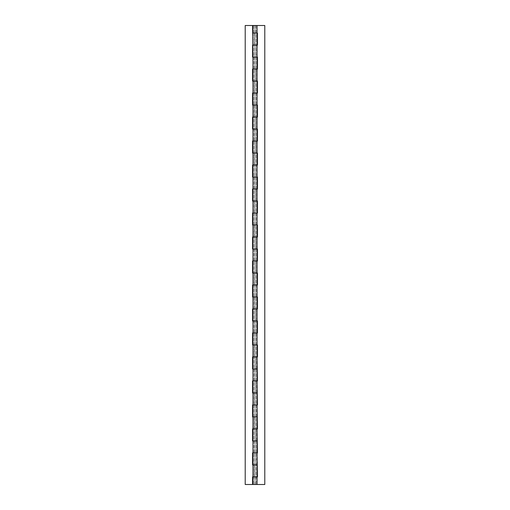 <?xml version="1.0" encoding="UTF-8"?>
<svg xmlns="http://www.w3.org/2000/svg" width="510" height="510" viewBox="0 0 510 510"><rect width="100%" height="100%" fill="white"/><g stroke="black" fill="none" stroke-linecap="round" stroke-linejoin="round"><path stroke-width="0.38" stroke-dasharray="2.55 1.91" d="M255.931 45.084L257.448 45.084L257.448 33.086L252.947 33.086L252.947 45.084L256.071 45.084L256.071 57.082L252.947 57.082L252.947 69.073L256.071 69.073L256.071 81.071L252.947 81.071L252.947 93.062L256.071 93.062L256.071 105.06L252.947 105.06L252.947 117.058L256.071 117.058L256.071 129.049L252.947 129.049L252.947 141.047L256.071 141.047L256.071 153.038L252.947 153.038L252.947 165.036L256.071 165.036L256.071 177.034L252.947 177.034L252.947 189.025L256.071 189.025L256.071 201.023L252.947 201.023L252.947 213.014L256.071 213.014L256.071 225.012L252.947 225.012L252.947 237.01L256.071 237.01L256.071 249.001L252.947 249.001L252.947 260.999L256.071 260.999L256.071 272.99L252.947 272.99L252.947 284.988L256.071 284.988L256.071 296.986L252.947 296.986L252.947 308.977L256.071 308.977L256.071 320.975L252.947 320.975L252.947 332.966L256.071 332.966L256.071 344.964L252.947 344.964L252.947 356.962L256.071 356.962L256.071 368.953L252.947 368.953L252.947 380.951L256.071 380.951L256.071 392.942L252.947 392.942L252.947 404.94L256.071 404.94L256.071 416.938L252.947 416.938L252.947 428.929L256.071 428.929L256.071 440.927L252.947 440.927L252.947 452.918L256.071 452.918L256.071 464.916L252.947 464.916L252.947 476.914L257.448 476.914L257.448 464.916L255.931 464.916M256.785 25.5L253.929 25.5L257.053 25.5L256.785 33.086M252.947 484.5L264.792 484.5L264.792 25.5L252.947 25.5M256.785 45.084L256.785 57.082L255.931 57.082M255.931 69.073L257.448 69.073L257.448 57.082L255 57.082L256.785 57.082M255.931 25.5L255.931 33.086M256.785 69.073L256.785 81.071L255.931 81.071M255.931 93.062L257.448 93.062L257.448 81.071L255 81.071L256.785 81.071M256.785 93.062L256.785 105.06L255.931 105.06M255.931 117.058L257.448 117.058L257.448 105.06L255 105.06L256.785 105.06M256.785 117.058L256.785 129.049L255.931 129.049M255.931 141.047L257.448 141.047L257.448 129.049L255 129.049L256.785 129.049M256.785 141.047L256.785 153.038L255.931 153.038M255.931 165.036L257.448 165.036L257.448 153.038L255 153.038L256.785 153.038M256.785 165.036L256.785 177.034L255.931 177.034M255.931 189.025L257.448 189.025L257.448 177.034L255 177.034L256.785 177.034M256.785 189.025L256.785 201.023L255.931 201.023M255.931 213.014L257.448 213.014L257.448 201.023L255 201.023L256.785 201.023M256.785 213.014L256.785 225.012L255.931 225.012M255.931 237.01L257.448 237.01L257.448 225.012L255 225.012L256.785 225.012M256.785 237.01L256.785 249.001L255.931 249.001M255.931 260.999L257.448 260.999L257.448 249.001L255 249.001L256.785 249.001M256.785 260.999L256.785 272.99L255.931 272.99M255.931 284.988L257.448 284.988L257.448 272.99L255 272.99L256.785 272.99M256.785 284.988L256.785 296.986L255.931 296.986M255.931 308.977L257.448 308.977L257.448 296.986L255 296.986L256.785 296.986M256.785 308.977L256.785 320.975L255.931 320.975M255.931 332.966L257.448 332.966L257.448 320.975L255 320.975L256.785 320.975M256.785 332.966L256.785 344.964L255.931 344.964M255.931 356.962L257.448 356.962L257.448 344.964L255 344.964L256.785 344.964M256.785 356.962L256.785 368.953L255.931 368.953M255.931 380.951L257.448 380.951L257.448 368.953L255 368.953L256.785 368.953M256.785 380.951L256.785 392.942L255.931 392.942M255.931 404.94L257.448 404.94L257.448 392.942L255 392.942L256.785 392.942M256.785 404.94L256.785 416.938L255.931 416.938M255.931 428.929L257.448 428.929L257.448 416.938L255 416.938L256.785 416.938M256.785 428.929L256.785 440.927L255.931 440.927M255.931 452.918L257.448 452.918L257.448 440.927L255 440.927L256.785 440.927M256.785 452.918L256.785 464.916M256.785 476.914L253.929 476.914L256.785 476.914L257.053 484.5L253.929 484.5L256.785 484.5M255.931 476.914L255.931 484.5M257.053 45.084L253.215 45.084M253.215 33.086L257.053 33.086M254.069 33.086L254.069 45.084M257.053 69.073L253.215 69.073M253.215 57.082L257.053 57.082M254.069 57.082L254.069 69.073M257.053 93.062L253.215 93.062M253.215 81.071L257.053 81.071M254.069 81.071L254.069 93.062M257.053 117.058L253.215 117.058M253.215 105.06L257.053 105.06M254.069 105.06L254.069 117.058M257.053 141.047L253.215 141.047M253.215 129.049L257.053 129.049M254.069 129.049L254.069 141.047M257.053 165.036L253.215 165.036M253.215 153.038L257.053 153.038M254.069 153.038L254.069 165.036M257.053 189.025L253.215 189.025M253.215 177.034L257.053 177.034M254.069 177.034L254.069 189.025M257.053 213.014L253.215 213.014M253.215 201.023L257.053 201.023M254.069 201.023L254.069 213.014M257.053 237.01L253.215 237.01M253.215 225.012L257.053 225.012M254.069 225.012L254.069 237.01M257.053 260.999L253.215 260.999M253.215 249.001L257.053 249.001M254.069 249.001L254.069 260.999M257.053 284.988L253.215 284.988M253.215 272.99L257.053 272.99M254.069 272.99L254.069 284.988M257.053 308.977L253.215 308.977M253.215 296.986L257.053 296.986M254.069 296.986L254.069 308.977M257.053 332.966L253.215 332.966M253.215 320.975L257.053 320.975M254.069 320.975L254.069 332.966M257.053 356.962L253.215 356.962M253.215 344.964L257.053 344.964M254.069 344.964L254.069 356.962M257.053 380.951L253.215 380.951M253.215 368.953L257.053 368.953M254.069 368.953L254.069 380.951M257.053 404.94L253.215 404.94M253.215 392.942L257.053 392.942M254.069 392.942L254.069 404.94M257.053 428.929L253.215 428.929M253.215 416.938L257.053 416.938M254.069 416.938L254.069 428.929M257.053 452.918L253.215 452.918M253.215 440.927L257.053 440.927M254.069 440.927L254.069 452.918M252.947 476.914L255 476.914L252.552 476.914L252.552 484.5L245.208 484.5L245.208 25.5L252.552 25.5L252.552 33.086L255 33.086L252.947 33.086M252.947 452.918L255 452.918L252.552 452.918L252.552 464.916L257.053 464.916M252.947 428.929L255 428.929L252.552 428.929L252.552 440.927L255 440.927L252.947 440.927M252.947 404.94L255 404.94L252.552 404.94L252.552 416.938L255 416.938L252.947 416.938M252.947 380.951L255 380.951L252.552 380.951L252.552 392.942L255 392.942L252.947 392.942M252.947 356.962L255 356.962L252.552 356.962L252.552 368.953L255 368.953L252.947 368.953M252.947 332.966L255 332.966L252.552 332.966L252.552 344.964L255 344.964L252.947 344.964M252.947 308.977L255 308.977L252.552 308.977L252.552 320.975L255 320.975L252.947 320.975M252.947 284.988L255 284.988L252.552 284.988L252.552 296.986L255 296.986L252.947 296.986M252.947 260.999L255 260.999L252.552 260.999L252.552 272.99L255 272.99L252.947 272.99M252.947 237.01L255 237.01L252.552 237.01L252.552 249.001L255 249.001L252.947 249.001M252.947 213.014L255 213.014L252.552 213.014L252.552 225.012L255 225.012L252.947 225.012M252.947 189.025L255 189.025L252.552 189.025L252.552 201.023L255 201.023L252.947 201.023M252.947 165.036L255 165.036L252.552 165.036L252.552 177.034L255 177.034L252.947 177.034M252.947 141.047L255 141.047L252.552 141.047L252.552 153.038L255 153.038L252.947 153.038M252.947 117.058L255 117.058L252.552 117.058L252.552 129.049L255 129.049L252.947 129.049M252.947 93.062L255 93.062L252.552 93.062L252.552 105.06L255 105.06L252.947 105.06M252.947 69.073L255 69.073L252.552 69.073L252.552 81.071L255 81.071L252.947 81.071M252.947 45.084L255 45.084L252.552 45.084L252.552 57.082L255 57.082L252.947 57.082M257.053 476.914L253.215 476.914M254.069 464.916L254.069 476.914M255 484.5L256.071 484.5L253.929 484.5L255 484.5L255 476.914L255 484.5M255 25.5L256.071 25.5L253.929 25.5L255 25.5L255 476.914L255 25.5M253.929 25.5L253.929 484.5L253.929 25.5M256.071 25.5L256.071 484.5L256.071 25.5"/><path stroke-width="0.76" d="M252.947 33.086L252.947 25.5L257.053 25.5L257.053 33.086L252.947 33.086L257.448 33.086L257.448 45.084L252.947 45.084L257.053 45.084L257.053 57.082L257.448 57.082L257.448 69.073L252.947 69.073L257.053 69.073L257.053 81.071L257.448 81.071L257.448 93.062L252.947 93.062L257.053 93.062L257.053 105.06L257.448 105.06L257.448 117.058L252.947 117.058L257.053 117.058L257.053 129.049L257.448 129.049L257.448 141.047L252.947 141.047L257.053 141.047L257.053 153.038L257.448 153.038L257.448 165.036L252.947 165.036L257.053 165.036L257.053 177.034L257.448 177.034L257.448 189.025L252.947 189.025L257.053 189.025L257.053 201.023L257.448 201.023L257.448 213.014L252.947 213.014L257.053 213.014L257.053 225.012L257.448 225.012L257.448 237.01L252.947 237.01L257.053 237.01L257.053 249.001L257.448 249.001L257.448 260.999L252.947 260.999L257.053 260.999L257.053 272.99L257.448 272.99L257.448 284.988L252.947 284.988L257.053 284.988L257.053 296.986L257.448 296.986L257.448 308.977L252.947 308.977L257.053 308.977L257.053 320.975L257.448 320.975L257.448 332.966L252.947 332.966L257.053 332.966L257.053 344.964L257.448 344.964L257.448 356.962L252.947 356.962L257.053 356.962L257.448 380.951L252.947 380.951L257.053 380.951L257.448 404.94L252.947 404.94L257.053 404.94L257.448 428.929L252.947 428.929L257.053 428.929L257.448 452.918L252.947 452.918L257.053 452.918L257.448 476.914L252.947 476.914L257.053 476.914L257.053 484.5L252.947 484.5L252.947 476.914L252.552 476.914L252.552 484.5L245.208 484.5L245.208 25.5L252.552 25.5L252.947 57.082L257.053 57.082L252.552 57.082L252.552 45.084L252.947 45.084M252.947 81.071L257.053 81.071L252.552 81.071L252.552 69.073L252.947 69.073L252.947 105.06L257.053 105.06L252.552 105.06L252.552 93.062L252.947 93.062M252.947 129.049L257.053 129.049L252.552 129.049L252.552 117.058L252.947 117.058L252.947 153.038L257.053 153.038L252.552 153.038L252.552 141.047L252.947 141.047M252.947 177.034L257.053 177.034L252.552 177.034L252.552 165.036L252.947 165.036L252.947 201.023L257.053 201.023L252.552 201.023L252.552 189.025L252.947 189.025M252.947 225.012L257.053 225.012L252.552 225.012L252.552 213.014L252.947 213.014L252.947 249.001L257.053 249.001L252.552 249.001L252.552 237.01L252.947 237.01M252.947 272.99L257.053 272.99L252.552 272.99L252.552 260.999L252.947 260.999L252.947 296.986L257.053 296.986L252.552 296.986L252.552 284.988L252.947 284.988M252.947 320.975L257.053 320.975L252.552 320.975L252.552 308.977L252.947 308.977L252.947 344.964L257.053 344.964L252.552 344.964L252.552 332.966L252.947 332.966M252.947 368.953L257.053 368.953L252.552 368.953L252.552 356.962L252.947 356.962L252.947 392.942L257.053 392.942L252.552 392.942L252.552 380.951L252.947 380.951M252.947 416.938L257.053 416.938L252.552 416.938L252.552 404.94L252.947 404.94L252.947 440.927L257.053 440.927L252.552 440.927L252.552 428.929L252.947 428.929M252.947 464.916L257.053 464.916L252.552 464.916L252.552 452.918L252.947 452.918L252.947 476.914M257.053 25.5L264.792 25.5L264.792 484.5L257.053 484.5M257.053 33.086L257.053 45.084M252.947 57.082L252.947 69.073M257.053 57.082L257.053 69.073M257.053 81.071L257.053 93.062M252.947 105.06L252.947 117.058M257.053 105.06L257.053 117.058M257.053 129.049L257.053 141.047M252.947 153.038L252.947 165.036M257.053 153.038L257.053 165.036M257.053 177.034L257.053 189.025M252.947 201.023L252.947 213.014M257.053 201.023L257.053 213.014M257.053 225.012L257.053 237.01M252.947 249.001L252.947 260.999M257.053 249.001L257.053 260.999M257.053 272.99L257.053 284.988M252.947 296.986L252.947 308.977M257.053 296.986L257.053 308.977M257.053 320.975L257.053 332.966M252.947 344.964L252.947 356.962M257.053 344.964L257.053 356.962M257.053 368.953L257.053 380.951M252.947 392.942L252.947 404.94M257.053 392.942L257.053 404.94M257.053 416.938L257.053 428.929M252.947 440.927L252.947 452.918M257.053 440.927L257.053 452.918M257.053 464.916L257.053 476.914"/></g></svg>
